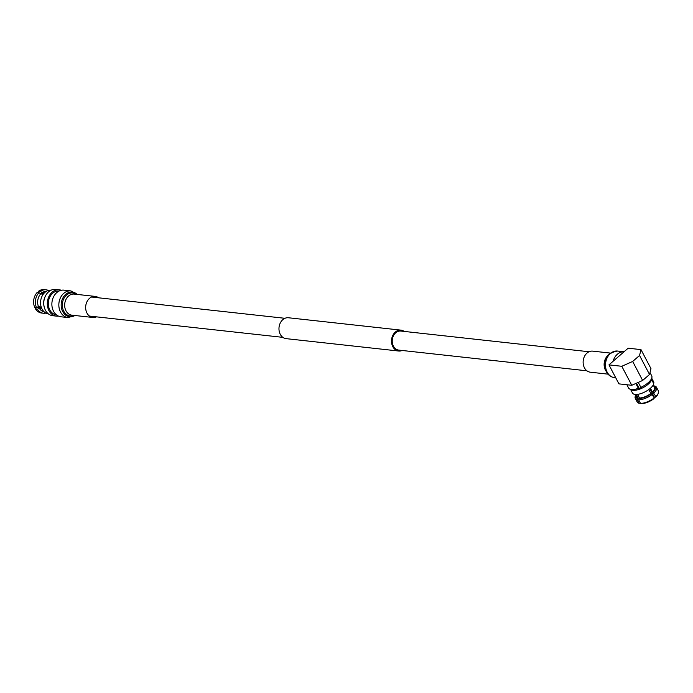 <?xml version="1.0" encoding="UTF-8"?>
<svg xmlns="http://www.w3.org/2000/svg" width="693" height="693" viewBox="0 0 693 693"><rect width="100%" height="100%" fill="white"/><g stroke="black" fill="none" stroke-linecap="round" stroke-linejoin="round"><path stroke-width="1.04" d="M404.236 331.427A10.508 8.29 96.3 0 0 400.961 330.137A10.508 8.29 96.3 0 0 392.81 335.386A10.508 8.29 96.3 0 0 392.801 346.673A10.508 8.29 96.3 0 0 398.666 351.022A10.508 8.29 96.3 0 0 402.139 350.476M400.961 330.137L288.427 317.758A10.508 8.29 96.3 0 0 280.284 323.007A10.508 8.29 96.3 0 0 280.267 334.295A10.508 8.29 96.3 0 0 286.131 338.643L398.666 351.022M589.015 351.749L400.857 331.055A9.581 7.562 96.3 0 0 393.425 335.836A9.581 7.562 96.3 0 0 393.416 346.136A9.581 7.562 96.3 0 0 398.761 350.104L586.919 370.807M630.621 389.509L632.484 393.052A11.963 4.773 -27.7 0 0 635.091 394.43A11.963 4.773 -27.7 0 0 646.231 391.207A11.963 4.773 -27.7 0 0 653.776 383.749L651.619 379.634A11.963 4.773 -27.7 0 1 644.066 387.092A11.963 4.773 -27.7 0 1 632.934 390.315A11.963 4.773 152.3 0 1 630.613 389.345M653.256 382.761L653.863 382.493A11.963 4.773 -27.7 0 0 653.672 381.93L651.81 378.387M651.792 378.543L653.863 382.493M641.19 387.725A10.118 4.037 152.3 0 1 639.267 388.461L639.189 389.31L638.374 388.349L635.819 383.489M621.794 366.285L632.666 361.46L642.645 380.457L649.532 374.48L650.961 368.615L640.982 349.61L628.153 348.198L608.956 364.873L621.794 366.285L631.773 385.282L618.936 383.87L608.956 364.873M640.419 403.153L639.076 403.231L637.205 399.653L637.43 398.371A11.045 4.409 152.3 0 1 635.706 395.227L635.377 395.998A11.963 4.773 -27.7 0 0 635.29 398.397A11.963 4.773 -27.7 0 0 637.205 399.653M635.29 398.397L637.162 401.966A11.963 4.773 -27.7 0 0 639.076 403.231M653.629 385.819A11.045 4.409 152.3 0 1 652.988 392.125L655.829 396.509L655.656 397.193A11.045 4.409 -27.7 0 0 657.848 394.23L658.263 393.234A11.963 4.773 -27.7 0 0 658.35 390.843L656.479 387.266A11.963 4.773 -27.7 0 0 654.556 386.01L653.551 385.793M655.829 396.509A11.963 4.773 -27.7 0 0 658.263 393.234M655.656 397.193L654.244 397.037L649.878 388.721M653.949 392.94A11.963 4.773 -27.7 0 0 656.479 387.266M638.669 399.818L640.54 403.387L641.553 403.595A11.045 4.409 -27.7 0 0 654.053 398.588L654.227 397.895L651.394 393.511A11.045 4.409 152.3 0 1 638.894 398.527L638.669 399.818A11.963 4.773 -27.7 0 0 652.347 394.326M640.54 403.387A11.963 4.773 -27.7 0 0 654.227 397.895M639.483 398.016L637.569 394.36M637.43 398.371L638.045 397.834L636.287 394.473M635.299 394.447L636.529 396.786A10.118 4.037 -27.7 0 0 638.045 397.834M626.879 384.745L628.577 387.976A13.063 5.215 -27.7 0 0 629.634 388.99A13.063 5.215 -27.7 0 0 631.427 389.483A13.063 5.215 -27.7 0 0 638.374 388.349M629.634 388.99L631.288 389.856A11.963 4.773 -27.7 0 0 632.934 390.315A11.963 4.773 -27.7 0 0 639.189 389.31M638.27 382.397L640.869 387.352A13.063 5.215 -27.7 0 0 651.94 377.269A13.063 5.215 -27.7 0 0 651.715 375.831L649.999 372.565M640.869 387.352L641.692 388.314A11.963 4.773 -27.7 0 0 651.723 379.132L651.94 377.269M650.424 388.253L652.425 392.065A10.118 4.037 -27.7 0 0 654.452 387.378L653.222 385.039M652.425 392.065L652.988 392.125M651.394 393.511L650.822 393.451L648.778 389.561M637.603 394.352L639.509 397.99L638.894 398.527M639.509 397.99A10.118 4.037 -27.7 0 0 650.822 393.451M636.495 383.186L639.267 388.461M642.645 380.457L631.773 385.282M649.532 374.48L639.552 355.474L640.982 349.61M632.666 361.46L639.552 355.474M610.334 353.075L592.68 351.134A10.594 8.359 96.3 0 0 584.459 356.427A10.594 8.359 96.3 0 0 584.442 367.81A10.594 8.359 96.3 0 0 590.358 372.202L608.021 374.142M617.576 351.048A13.401 10.577 96.3 0 0 607.181 357.744A13.401 10.577 96.3 0 0 607.163 372.141A13.401 10.577 96.3 0 0 614.648 377.694C611.035 377.2 608.281 375.208 606.366 371.717C602.979 359.754 606.713 352.858 617.576 351.048L624.046 351.767A13.401 10.577 96.3 0 0 613.08 361.296M96.544 316.857A10.594 8.359 -83.7 0 1 92.888 317.472A10.594 8.359 -83.7 0 1 86.989 301.689A10.594 8.359 -83.7 0 1 95.201 296.405A10.594 8.359 -83.7 0 1 98.64 297.808M53.56 296.829A13.401 10.577 -83.7 0 1 63.955 290.15L70.911 290.913A13.401 10.577 -83.7 0 0 60.525 297.592A13.401 10.577 -83.7 0 0 67.983 317.559L61.027 316.796A13.401 10.577 -83.7 0 1 53.56 296.829M46.396 291.32A10.343 8.16 96.3 0 0 42.169 292.663L44.378 292.905M43.261 294.204L40.722 293.919A10.343 8.16 96.3 0 0 38.505 306.713L41.208 307.016M42.03 293.624A7.796 6.159 96.3 0 0 40.991 293.953M51.109 290.176A11.972 9.451 96.3 0 0 44.932 292.385A11.972 9.451 96.3 0 0 40.748 305.102A11.972 9.451 96.3 0 0 48.493 313.972M58.446 316.077A13.245 10.447 -83.7 0 1 56.341 316.112L52.798 315.722A13.245 10.447 -83.7 0 1 44.274 307.294A13.245 10.447 -83.7 0 1 45.539 295.781A13.245 10.447 -83.7 0 1 48.605 291.814A13.245 10.447 -83.7 0 1 55.691 289.405L59.243 289.795A13.245 10.447 -83.7 0 1 61.279 290.28M56.341 316.112A13.245 10.447 -83.7 0 1 47.548 306.436A13.245 10.447 -83.7 0 1 52.148 292.203A13.245 10.447 -83.7 0 1 59.243 289.795M56.454 314.847A11.972 9.451 -83.7 0 1 49.801 309.901A11.972 9.451 -83.7 0 1 49.801 297.046A11.972 9.451 -83.7 0 1 59.078 291.051M41.901 308.757L39.432 308.48A10.343 8.16 96.3 0 0 44.144 311.833M41.511 307.883L37.179 307.406L35.646 308.307L35.577 309.017A11.79 9.304 96.3 0 0 41.658 313.037L43.434 313.236A11.79 9.304 96.3 0 0 45.885 313.097M39.432 308.48L37.353 309.208L35.577 309.017M38.505 306.713L36.426 307.441L34.65 307.25A11.79 9.304 96.3 0 1 37.223 292.42L38.99 292.619A11.79 9.304 96.3 0 0 36.426 307.441M40.722 293.919L38.99 292.619M40.029 293.399L43.581 293.789M42.169 292.663L40.445 291.355L38.669 291.155L38.799 292.593M48.371 290.462A11.79 9.304 96.3 0 0 46.015 289.795A11.79 9.304 96.3 0 0 40.445 291.355M37.353 309.208A11.79 9.304 96.3 0 0 43.434 313.236M46.015 289.795L44.239 289.605A11.79 9.304 96.3 0 0 38.669 291.155M38.167 306.834A7.796 6.159 96.3 0 0 38.834 307.588M44.274 307.294L44.127 306.722A11.972 9.451 -83.7 0 1 45.27 296.309L45.539 295.781M611.382 352.728A12.396 9.78 96.3 0 0 606.297 371.396M607.865 355.483A10.594 8.359 96.3 0 0 605.439 370.123A10.594 8.359 96.3 0 0 606.132 371.257M74.879 315.497A12.396 9.78 -83.7 0 1 63.505 312.881A12.396 9.78 -83.7 0 1 62.734 298.267A12.396 9.78 -83.7 0 1 77.2 294.43M74.056 315.402A11.599 9.156 -83.7 0 1 64.137 311.85A11.599 9.156 -83.7 0 1 63.782 298.709A11.599 9.156 -83.7 0 1 76.369 294.334M92.888 317.472L71.89 315.168A10.594 8.359 -83.7 0 1 66 299.385A10.594 8.359 -83.7 0 1 74.212 294.101L95.201 296.405M284.953 318.304L91.545 297.028M282.857 337.352L89.449 316.077M614.648 377.694L615.756 377.815M77.538 294.464L70.911 290.913M75.225 315.532L67.983 317.559"/></g></svg>
